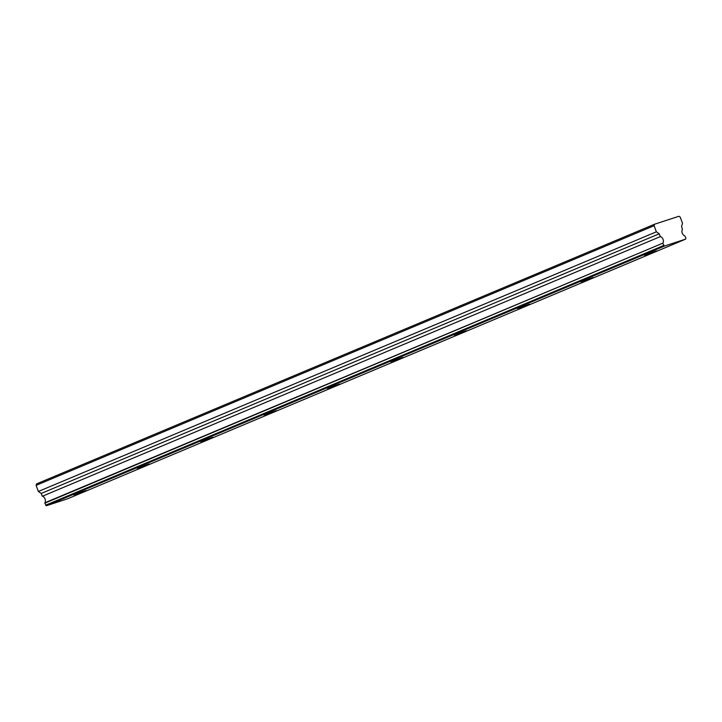 <?xml version="1.0" encoding="UTF-8"?>
<svg xmlns="http://www.w3.org/2000/svg" width="722" height="722" viewBox="0 0 722 722"><rect width="100%" height="100%" fill="white"/><g stroke="black" fill="none" stroke-linecap="round" stroke-linejoin="round"><path stroke-width="1.08" d="M662.832 243.494L664.375 246.085L685.638 239.126L67.633 498.785L46.37 505.743L44.836 503.162L662.859 243.143L44.854 502.81A4.016 2.933 67.2 0 0 45.071 499.046A4.016 2.933 67.2 0 0 42.417 496.222L660.422 236.563L42.417 496.222M662.859 243.143A4.016 2.933 67.2 0 0 663.076 239.388A4.016 2.933 67.2 0 0 660.422 236.563M656.469 250.877L644.177 255.209L656.469 250.877M85.999 490.563L73.707 494.895L85.999 490.563M149.391 463.939L137.09 468.262L149.391 463.939M212.773 437.306L200.481 441.629L212.773 437.306M276.156 410.674L263.864 414.997L276.156 410.674M339.539 384.041L327.247 388.364L339.539 384.041M402.93 357.408L390.629 361.731L402.93 357.408M466.313 330.775L454.021 335.098L466.313 330.775M529.695 304.142L517.403 308.465L529.695 304.142M593.078 277.51L580.786 281.833L593.078 277.51M685.638 239.126L685.9 238.251L684.898 235.941A4.016 2.933 67.2 0 1 682.245 233.116A4.016 2.933 67.2 0 1 682.461 229.352L681.55 226.482L682.507 223.269L680.241 217.151L678.942 216.257L654.538 224.235L36.533 483.902L36.1 485.364L38.365 491.474L41.235 493.442L42.165 495.96M654.538 224.235L654.105 225.697L656.37 231.816L659.24 233.784L660.17 236.302M654.105 225.697L36.1 485.364M46.37 505.743L664.375 246.085M656.37 231.816L38.365 491.474M45.594 505.201L663.59 245.543M659.24 233.784L41.235 493.442"/></g></svg>
